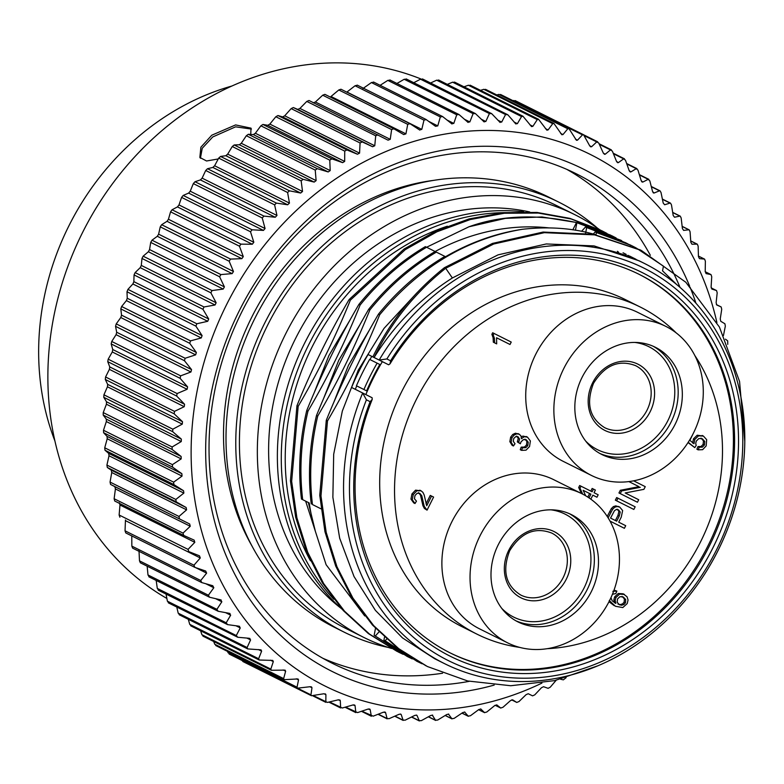 <?xml version="1.0" encoding="UTF-8"?>
<svg xmlns="http://www.w3.org/2000/svg" width="784" height="784" viewBox="0 0 784 784"><rect width="100%" height="100%" fill="white"/><g stroke="black" fill="none" stroke-linecap="round" stroke-linejoin="round"><path stroke-width="1.18" d="M166.874 598.457A289.688 251.88 -63.5 0 1 82.545 232.534A289.688 251.88 -63.5 0 1 420.969 78.988M251.429 129.076L235.592 126.832L212.768 136.945L202.243 148.274L200.41 158.27M226.801 155.173L225.743 155.722M218.246 158.956L206.535 160.985L199.851 157.457L200.88 147.216L211.778 135.211L235.602 124.921L251.017 128.155L250.733 134.436M312.855 695.869L325.83 702.346L325.909 694.663L323.939 693.752L311.454 695.731L310.954 694.859L242.04 660.481L243.04 661.608L244.03 661.48L310.944 694.869L311.983 687.754L311.454 686.872L310.072 686.715L297.538 688.166L297.028 687.196L298.537 679.924L297.998 678.944L284.171 679.669L283.641 678.601L285.641 671.192L285.072 670.114L271.372 670.271L270.823 669.105L273.312 661.598L272.734 660.412L259.2 660.01L258.632 658.736L261.621 651.151L261.023 649.858L247.685 648.917L247.107 647.535L250.586 639.911L249.096 638.274L237.758 637.265L236.288 635.54L240.257 627.906L238.865 626.171L227.566 624.623L226.204 622.8L230.663 615.175L229.379 613.343L218.158 611.265L216.903 609.344L221.833 601.779L220.667 599.848L209.544 597.232L208.407 595.223L213.816 587.735L212.758 585.726L201.762 582.581L200.743 580.493L206.623 573.124L205.682 571.026L194.844 567.361L193.952 565.195L200.283 557.963L199.459 555.807L188.817 551.622L188.042 549.388L194.814 542.332L194.128 540.107L183.681 535.423L183.035 533.12L190.247 526.27L189.679 523.996L110.573 484.434L114.846 486.658L115.415 488.942L114.131 498.742L114.738 501.025L183.681 535.423M589.656 145.755L590.626 146.824L591.606 146.726L589.666 145.755L583.531 134.711L582.492 134.858L512.893 100.626M513.589 100.479L515.607 101.41M230.035 653.944L228.124 652.817L227.497 651.396M216.57 645.477L214.728 644.223L213.689 641.498M203.673 636.108L201.919 634.726L200.616 630.787M191.394 625.857L189.728 624.358L188.307 619.291M179.771 614.774L178.203 613.166L176.782 607.051M168.844 602.896L167.384 601.171L166.061 594.096M158.662 590.244L157.3 588.421L156.183 580.464M149.244 576.887L147.99 574.966L147.157 566.195M138.974 550.407L139.493 560.844L140.356 562.794L209.544 597.232M131.781 535.786L131.839 546.115L132.643 548.153L201.762 582.581M200.283 557.963L125.44 520.635L125.038 530.817L125.783 532.934L194.844 567.361M125.44 520.635L125.42 520.008M119.903 517.244L119.129 515.01L119.981 505.004L119.286 502.779M110.573 484.434L110.054 482.082L111.749 472.507L111.308 470.184L107.3 467.47L106.918 465.079L109.015 455.759L108.702 453.397L104.978 450.222L104.733 447.791L107.212 438.756L107.036 436.365L103.615 432.729L103.498 430.269L106.34 421.557L106.301 419.136L103.214 415.069L103.233 412.59L106.418 404.221L106.506 401.78L103.772 397.302L103.929 394.813L107.437 386.796L107.653 384.356L105.291 379.485L105.575 376.986L109.388 369.362L109.74 366.922L107.761 361.669L108.182 359.19L112.279 351.957L112.759 349.537L111.181 343.931L111.74 341.461L116.081 334.66L116.689 332.249L115.542 326.33L116.228 323.88L120.795 317.53L121.53 315.148L120.814 308.916L121.628 306.505L126.4 300.605L127.253 298.263L126.998 291.766L127.929 289.384L132.878 283.965L133.858 281.662L134.054 274.919L135.113 272.597L140.209 267.667L141.296 265.413L141.973 258.455L143.139 256.182L148.362 251.752L149.568 249.557L150.714 242.413L151.998 240.198L157.31 236.288L158.623 234.161L160.25 226.85L161.651 224.714L167.021 221.313L168.442 219.265L170.559 211.827L172.059 209.769L177.468 206.898L178.987 204.928L181.594 197.392L183.201 195.432L188.611 193.089L190.228 191.208L193.325 183.603L195.02 181.721L200.42 179.918L202.115 178.135L205.712 170.491L207.495 168.717L212.836 167.443L214.62 165.757L218.697 158.113L220.569 156.447L225.821 155.712L227.683 154.125L232.26 146.52L234.191 144.962L239.345 144.756L241.276 143.286L246.333 135.73L248.332 134.289L253.35 134.603L255.349 133.251L260.876 125.793L262.944 124.47L267.795 125.313L269.843 124.088L275.831 116.738L277.957 115.542L282.612 116.904L284.719 115.797L291.158 108.604L293.334 107.545L297.773 109.407L299.919 108.427L306.799 101.42L309.014 100.489L388.051 140.169L390.236 139.336L391.618 129.576L322.704 95.197L315.393 101.998L313.218 102.841M322.704 95.197L324.89 94.364M330.309 97.059L338.815 89.964L340.981 89.239L409.748 123.539L419.822 130.095M346.812 92.14L355.074 85.75L357.357 85.24M452.005 123.98L442.627 116.561L440.334 116.924L371.43 82.555L362.923 88.553M371.43 82.555L373.723 82.183M468.126 122.451L459.022 114.542L456.729 114.768L387.825 80.389L380.142 85.309M387.825 80.389L390.109 80.174M484.189 121.951L475.388 113.572L473.105 113.641L404.191 79.272L396.949 83.467M404.191 79.272L406.475 79.194M500.153 122.471L491.666 113.641L489.402 113.572L420.489 79.194L413.785 82.692M420.489 79.194L422.762 79.272M515.95 124.019L507.807 114.768L505.562 114.542L436.659 80.174L430.602 82.986M436.659 80.174L438.903 80.389M582.492 134.858L577.504 140.169L576.446 140.297L568.949 128.596L567.812 128.772L562.99 134.564L561.834 134.74L553.945 123.46L552.72 123.686L548.094 129.938L546.85 130.164L538.598 119.335L537.285 119.609L532.875 126.312L531.532 126.587L522.957 116.228L521.546 116.561L452.633 82.183L447.35 84.358M452.633 82.183L454.857 82.545M537.285 119.609L468.371 85.24L464.001 86.808M468.371 85.24L470.547 85.74M552.72 123.686L483.816 89.317L480.494 90.346M483.816 89.317L485.943 89.964M567.812 128.772L498.908 94.403L496.801 94.952M498.908 94.403L500.986 95.187M515.196 123.402L517.381 123.686L521.546 116.561M507.807 114.768L438.57 79.978M499.467 121.941L501.682 122.088L505.562 114.542M491.666 113.641L422.458 78.929M483.581 121.5L485.806 121.5L489.402 113.572M475.388 113.572L406.21 78.919M467.587 122.088L469.832 121.941L473.105 113.641M459.022 114.542L389.893 79.948M451.555 123.696L453.799 123.411L456.729 114.768M442.627 116.561L373.537 82.016M357.22 85.113L425.928 119.393L435.522 126.312L437.766 125.891L440.334 116.924M426.261 119.609L423.987 120.119L355.074 85.75M419.567 129.948L421.792 129.38L423.987 120.119M409.993 123.696L407.719 124.342L338.815 89.964M393.715 128.703L403.721 134.574L405.926 133.868L407.719 124.342M393.852 128.782L391.618 129.576M377.917 134.858L375.712 135.789L306.799 101.42M179.477 518.812L178.968 516.46L186.592 509.845L186.151 507.513L176.204 501.848L175.822 499.457L183.858 493.097L183.544 490.735L173.891 484.59L173.636 482.16L182.045 476.094L181.868 473.693L172.519 467.107L172.411 464.647L181.182 458.895L181.133 456.474L172.117 449.448L172.137 446.968L181.261 441.549L181.349 439.118L172.676 431.68L172.833 429.191L182.28 424.134L182.496 421.694L174.195 413.854L174.489 411.365L184.23 406.69L184.573 404.25L176.674 396.047L177.096 393.558L187.111 389.295L187.592 386.865L180.095 378.309L180.643 375.84L190.924 371.998L191.531 369.587L184.446 360.709L185.132 358.259L195.637 354.858L196.363 352.477L189.728 343.294L190.532 340.883L201.243 337.943L202.096 335.591L195.902 326.134L196.833 323.763L207.721 321.303L208.691 319L202.958 309.298L204.016 306.965L215.051 304.996L216.139 302.751L210.876 292.824L212.052 290.56L223.195 289.08L224.4 286.895L219.618 276.781L220.902 274.576L232.152 273.616L233.465 271.489L229.163 261.229L230.555 259.092L241.864 258.651L243.285 256.603L239.463 246.205L240.972 244.147L252.311 244.236L253.83 242.266L250.508 231.77L252.105 229.8L263.453 230.418L265.07 228.536L262.238 217.972L263.924 216.1L275.253 217.256L276.958 215.463L274.616 204.869L276.399 203.095L287.669 204.781L289.453 203.095L287.61 192.492L289.472 190.826L300.664 193.04L302.526 191.463L301.164 180.888L303.104 179.33L314.188 182.084L316.119 180.614L315.237 170.099L317.246 168.658L328.192 171.941L330.191 170.589L329.78 160.161L331.848 158.848L342.628 162.651L344.686 161.416L344.735 151.116L346.861 149.92L357.455 154.232L359.562 153.135L360.072 142.982L362.237 141.914L372.616 146.735L374.762 145.765L375.712 135.789M221.215 600.044L220.667 599.848M148.901 576.828L218.158 611.265M230.045 613.558L229.379 613.343M158.241 590.195L227.566 624.623M239.639 626.396L238.865 626.171M168.354 602.847L237.758 637.265M249.978 638.509L249.096 638.274M716.899 322.538A297.058 258.289 116.5 0 0 590.587 154.575A297.058 258.289 116.5 0 0 226.684 304.427A297.058 258.289 116.5 0 0 324.566 685.804A297.058 258.289 116.5 0 0 541.901 683.119M590.626 146.824L591.606 146.726L596.742 141.914L584.531 135.828M324.047 693.732L325.909 694.663L325.409 693.869M313.639 695.722L327.408 702.425L338.247 699.838L340.285 700.612L339.815 699.916M328.829 702.092L340.638 707.981L340.285 700.612L338.6 699.769M329.466 701.935L342.304 708.011L352.967 704.953L355.054 705.59L354.603 704.973M345.038 707.237L355.838 712.627L355.054 705.59L353.545 704.836M345.538 707.09L357.573 712.597L368.029 709.079L370.156 709.579L369.744 709.05M361.444 711.304L371.361 716.253L370.156 709.579L368.823 708.912M361.836 711.166L373.174 716.164L383.386 712.205L385.561 712.568L385.179 712.107M378.015 714.293L387.159 718.85L385.561 712.568L384.385 711.98M378.319 714.175L386.806 718.409L389.031 718.703L398.997 714.322L400.849 714.155M394.724 716.204L403.172 720.427L401.192 714.538L400.183 714.028M394.95 716.106L402.858 720.045L405.112 720.192L414.785 715.41L416.706 715.175M411.512 717.037L419.362 720.957L417.01 715.488L416.157 715.057M411.678 716.958L419.077 720.643L421.351 720.643L430.72 715.488L432.69 715.165M428.348 716.801L435.649 720.437L432.249 715.057M428.466 716.733L435.404 720.192L437.697 720.045L446.733 714.538L448.752 714.126M445.175 715.488L451.996 718.889L448.409 714.038M445.253 715.439L451.79 718.703L454.083 718.409L462.776 712.558L464.834 712.058M468.342 716.302L464.579 711.99M462.001 713.077L468.175 716.164L470.469 715.723L478.779 709.569L480.876 708.981M478.612 709.696L484.62 712.695L480.7 708.922M478.642 709.677L484.502 712.597L486.776 712.019L494.704 705.58L496.831 704.885M500.8 708.07L496.723 704.845M495.184 705.247L500.711 708.011L502.965 707.286L510.492 700.602L512.638 699.808M556.473 679.914L550.25 687.186L548.104 688.323L543.547 686.706L541.43 687.754L534.766 694.859L532.571 695.849L528.249 693.742L526.084 694.653L518.979 701.562L516.754 702.425L511.658 699.877L516.783 702.454L512.599 699.789M566.136 677.66L563.314 679.855L560.511 679.199M725.455 339.168L727.689 340.864L727.738 344.352M690.733 240.913L697.319 244.196L698.152 246.196L698.436 256.584L699.436 258.632L704.424 259.083L698.426 256.084L704.6 259.132L705.375 261.209L705.208 271.47L706.08 273.596L710.902 274.567L705.208 271.725L711.019 274.606L711.735 276.772L711.108 286.875L711.862 289.061L716.478 290.541L711.166 287.895L716.547 290.57L717.193 292.814L716.125 302.732L716.762 304.976L721.153 306.956L721.731 309.288L720.241 318.98L720.751 321.283L724.896 323.753L725.337 326.124L723.446 335.572M682.149 226.341L689.185 229.849L690.067 231.76L690.822 242.246L691.939 244.216L697.064 244.138L690.733 240.982M672.692 212.386L680.238 216.149L681.159 217.972L682.403 228.516L683.628 230.408L688.871 229.79L682.158 226.449M662.392 199.087L670.506 203.134L671.467 204.859L673.182 215.453L674.524 217.237L679.855 216.09L672.711 212.533M651.269 186.484L660.03 190.845L661.01 192.482L663.215 203.076L664.656 204.761L670.046 203.085L662.431 199.283M639.342 174.607L648.829 179.34L648.211 179.32L649.828 180.879L652.533 191.453L654.072 193.031L659.491 190.816L651.337 186.749M653.523 192.991L652.994 192.492M626.651 163.503L636.951 168.648L636.255 168.658L637.97 170.099L641.165 180.604L642.792 182.074L648.211 179.32L639.45 174.95M642.165 182.055L641.547 181.457M613.206 153.203L624.446 158.809L623.662 158.838L625.456 160.161L629.15 170.579L630.865 171.931L636.255 168.658L626.798 163.934M630.15 171.931L630.865 171.931L629.454 171.226M599.025 143.707L611.344 149.852L610.471 149.92L612.353 151.106L616.528 161.406L618.331 162.641L623.662 158.838L613.421 153.733M617.537 162.66L618.331 162.641L616.743 161.847M583.786 134.877L597.692 141.816L596.742 141.914L598.692 142.972L603.347 153.125L605.228 154.223L610.471 149.92L599.329 144.354M604.346 154.281L605.228 154.223L603.464 153.35M494.175 685.089A280.839 244.187 -63.5 0 1 249.234 598.447A280.839 244.187 -63.5 0 1 239.287 310.748A280.839 244.187 -63.5 0 1 473.026 146.608A280.839 244.187 -63.5 0 1 689.616 286.091M690.106 287.287A280.839 244.187 -63.5 0 1 695.927 303.183M469.273 681.335A273.469 237.777 -63.5 0 1 332.249 663.274A273.469 237.777 -63.5 0 1 241.766 311.993A273.469 237.777 -63.5 0 1 576.397 173.852A273.469 237.777 -63.5 0 1 672.045 270.078M672.368 270.705A273.469 237.777 -63.5 0 1 680.022 287.385M322.92 658.315A273.469 237.777 116.5 0 0 442.548 673.24M566.832 169.383A273.469 237.777 -63.5 0 1 650.338 255.3M434.179 180.3A236.249 205.418 116.5 0 0 251.801 317.069A236.249 205.418 116.5 0 0 251.85 545.782M599.603 229.673A236.249 205.418 116.5 0 0 574.701 214.61A236.249 205.418 116.5 0 0 285.621 333.945A236.249 205.418 -63.5 0 0 363.786 637.412A236.249 205.418 -63.5 0 0 391.569 648.476M574.701 214.61L556.787 205.673A236.249 205.418 116.5 0 0 267.697 325.007A236.249 205.418 116.5 0 0 345.862 628.464L363.786 637.412M597.496 228.183A240.296 208.936 116.5 0 0 558.59 202.037A240.296 208.936 116.5 0 0 264.355 323.802A240.296 208.936 116.5 0 0 344.058 632.1A240.296 208.936 116.5 0 0 388.335 647.457M341.305 608.511A223.665 194.481 -63.5 0 1 295.392 338.845A223.665 194.481 -63.5 0 1 529.768 211.974M313.963 393.284L328.908 355.564L349.674 320.597M636.03 259.298L629.493 255.996M444.332 663.538A223.665 194.481 -63.5 0 1 362.669 393L351.585 387.472A223.665 194.481 -63.5 0 1 359.248 370.695A223.665 194.481 -63.5 0 1 368.088 354.515L379.172 360.042A223.665 194.481 -63.5 0 1 644.027 263.248A223.665 194.481 -63.5 0 1 718.026 550.554A223.665 194.481 -63.5 0 1 444.332 663.538L434.689 658.727L402.486 637.902L375.369 610.334L354.035 576.554L339.678 538.206L332.867 497.252L333.69 454.25L342.334 411.061L358.239 370.195L384.003 328.398L416.892 292.853M631.091 256.809L634.325 258.504M372.851 356.887C389.815 321.852 413.687 292.109 444.469 267.658L445.694 268.265C414.903 292.716 391.03 322.459 374.086 357.514C394.587 324.684 420.675 298.165 452.358 277.977L498.075 254.849L546.291 243.951L594.135 245.921L639.264 260.866L644.027 263.248M447.331 226.194A223.665 194.481 116.5 0 0 312.003 347.136A223.665 194.481 116.5 0 0 310.405 560.717M368.686 309.278L369.901 309.886C354.613 346.998 340.913 376.153 317.716 416.098L316.491 415.481C333.866 372.968 348.557 344.156 368.686 309.278C387.864 285.67 410.012 266.413 435.13 251.507A223.665 194.481 -63.5 0 1 549.006 227.899M631.042 257.044L627.876 255.29M626.249 254.418L623.045 252.781M676.866 284.69L662.539 270.823L663.45 266.148L636.294 248.048M522.193 229.31C495.586 233.367 470.037 242.491 445.547 256.701L444.91 256.388C419.783 271.293 397.635 290.55 378.456 314.159L379.681 314.766C419.136 267.236 466.647 238.757 522.193 229.31C548.878 226.302 573.476 228.134 595.987 234.818L596.428 232.534L631.551 245.588L635.697 247.724M386.669 639.117L385.15 640.802L383.925 640.195L384.503 637.167M422.037 663.774L417.656 661.657L385.15 640.802M581.542 231.339L585.432 227.056L625.926 242.854M626.524 243.177L630.708 245.5M586.648 227.664L585.619 233.015M379.681 314.766C364.766 351.634 347.371 387.041 327.487 420.969L326.271 420.361C340.932 383.993 358.327 348.596 378.456 314.159M597.849 665.792L554.768 680.6L510.747 685.735L467.656 680.973L427.378 666.518L398.742 648.672L373.694 625.652L352.908 598.084L336.934 566.695L326.193 532.346L320.979 495.949L327.487 420.969M452.358 277.977L445.694 268.265L493.685 244.02L544.321 232.672L594.546 234.867L641.361 250.478L685.843 282.279L719.408 327.036L739.557 381.455L744.8 441.549M369.901 309.886C389.089 286.278 411.237 267.021 436.355 252.125L425.359 246.637C400.242 261.542 378.094 280.799 358.905 304.408L360.13 305.015C345.362 341.599 327.967 376.996 307.945 411.218L306.72 410.61C321.489 374.027 338.884 338.619 358.905 304.408M312.453 504.543L321.009 508.826L312.453 504.543C308.945 475.29 310.699 445.802 317.716 416.098M333.504 403.035L348.498 365.246L369.225 330.348M444.891 256.397L436.355 252.125M426.163 665.9L397.517 648.064L372.478 625.044L351.683 597.477L335.709 566.087L324.968 531.738L319.754 495.341L326.271 420.361M444.469 267.658L492.47 243.412L543.096 232.064L593.321 234.259L640.136 249.871M417.127 661.392L383.925 640.195M311.238 503.936C307.73 474.673 309.474 445.194 316.491 415.481M593.263 234.063L595.203 231.927L630.336 244.98L635.079 247.44M595.203 231.927L596.428 232.534M585.432 227.056L620.82 240.237M296.95 405.73C311.709 369.146 329.104 333.749 349.135 299.527L350.36 300.135C335.591 336.718 318.196 372.126 298.165 406.347L296.95 405.73L290.433 480.778L295.666 517.195L306.436 551.573L322.44 582.963L343.265 610.54L368.353 633.55L397.037 651.377M323.733 398.154L338.717 360.375L359.454 325.468M301.458 499.055L309.2 502.946A223.665 194.481 116.5 0 0 315.207 530.67L308.357 502.524L301.458 499.055C297.949 469.802 299.704 440.314 306.72 410.61M364.717 615.92L326.115 564.705L305.652 501.162M407.347 656.522L374.154 635.314L375.497 628.298M360.13 305.015C379.309 281.407 401.457 262.15 426.584 247.244L468.93 226.792L505.415 218.373L541.95 216.972L577.396 222.627L610.648 235.161M349.135 299.527L404.083 249.018L435.737 231.162L469.057 218.932L503.142 212.64L537.069 212.454L569.919 218.373L600.799 230.251M403.113 654.317L398.262 651.984L369.578 634.158L344.49 611.148L323.665 583.58L307.651 552.181L296.891 517.803L291.658 481.386L298.165 406.347M350.36 300.135L405.299 249.626L436.953 231.77L470.273 219.54L504.357 213.248L538.285 213.062L571.134 218.981L602.024 230.859L606.973 233.426M412.266 658.903L407.954 656.825L374.154 635.314M302.683 499.673C299.174 470.41 300.929 440.931 307.945 411.218M468.93 226.792C500.653 215.286 536.491 213.875 576.465 222.578L611.863 235.768L616.146 237.973M379.015 631.904L375.369 635.922M576.877 222.783L575.446 230.241M308.357 502.524L309.2 502.946M576.465 222.578L572.83 229.839M390.04 363.845A211.553 183.946 -63.5 0 1 639.264 274.41A211.553 183.946 -63.5 0 1 709.432 545.831A211.553 183.946 -63.5 0 1 450.388 653.023A211.553 183.946 -63.5 0 1 372.214 399.438L372.116 397.743L362.669 393L366.412 399.82A219.246 190.63 116.5 0 0 553.161 675.896A219.246 190.63 116.5 0 0 719.683 343.372A219.246 190.63 116.5 0 0 386.875 358.954L390.589 360.816L390.04 363.845L388.619 364.785L368.088 354.515M449.81 652.729A211.553 183.946 116.5 0 0 708.256 545.243A211.553 183.946 116.5 0 0 638.676 274.116M365.844 394.597A218.922 190.355 -63.5 0 1 382.347 361.64M625.505 299.674A182.799 158.946 116.5 0 0 625.26 299.547A182.799 158.946 116.5 0 0 401.496 392.029A182.799 158.946 116.5 0 0 461.805 626.583A182.799 158.946 116.5 0 0 462.05 626.71A182.799 158.946 116.5 0 0 462.305 626.837M386.875 358.954L379.172 360.042L388.619 364.785M355.289 389.325A218.922 190.355 -63.5 0 1 356.72 385.924M369.93 359.562A218.922 190.355 -63.5 0 1 371.792 356.377M366.628 390.863A218.922 190.355 -63.5 0 1 379.828 364.501L369.636 359.415A221.137 192.276 116.5 0 0 356.436 385.777L366.628 390.863L356.436 385.777M377.133 363.149A221.137 192.276 116.5 0 0 363.923 389.511M372.214 399.438L370.126 401.682L366.412 399.82M390.589 360.816A214.502 186.504 -63.5 0 1 715.998 346.126A214.502 186.504 -63.5 0 1 553.161 671.29A214.502 186.504 -63.5 0 1 370.126 401.682M625.26 299.547L640.116 306.965A182.799 158.946 -63.5 0 0 416.353 399.448A182.799 158.946 -63.5 0 0 476.662 634.001A182.799 158.946 116.5 0 0 476.907 634.119A182.799 158.946 116.5 0 0 519.812 647.417M547.212 648.682A182.799 158.946 116.5 0 0 700.377 542.234A182.799 158.946 116.5 0 0 694.869 355.593M676.21 332.906A182.799 158.946 116.5 0 0 640.361 307.083A182.799 158.946 -63.5 0 0 640.116 306.965M637.725 312.355A83.29 72.422 116.5 0 0 637.608 312.306A83.29 72.422 116.5 0 0 535.658 354.446A83.29 72.422 116.5 0 0 563.137 461.315A83.29 72.422 116.5 0 0 563.245 461.374A83.29 72.422 116.5 0 0 563.363 461.423M553.896 479.769A83.29 72.422 116.5 0 0 553.778 479.71A83.29 72.422 116.5 0 0 451.819 521.85A83.29 72.422 116.5 0 0 479.298 628.719A83.29 72.422 116.5 0 0 479.416 628.778A83.29 72.422 116.5 0 0 479.524 628.837M496.566 337.757L510.012 344.499L511.227 342.069L493.969 333.416L493.185 334.974L494.4 338.286L494.635 342.863L496.674 343.882L496.556 337.757L510.012 344.499M493.969 333.416L492.666 332.769L491.882 334.327L493.097 337.639L493.332 342.206L496.674 343.882M431.572 496.056L426.721 505.749L424.183 495.008L422.89 492.342L421.096 490.833L416.872 490.794L413.246 494.606L412.266 499.741L415.001 503.524L416.471 501.143L414.471 498.8L414.961 495.537L417.176 493.293L419.803 493.312L421.782 495.723L424.242 506.386L427.055 510.139L433.601 497.076L430.269 495.41L426.026 503.896M419.803 490.186L421.086 490.833L415.569 490.147L411.943 493.959L410.963 499.094L413.697 502.877L415.001 503.524M418.499 492.656L420.479 495.067L422.939 505.739L424.418 508.483L427.055 510.139M524.957 439.099L526.926 441.559L526.505 444.969L524.496 447.027L521.193 447.145L520.262 449.712L521.566 450.359L526.035 450.163L529.553 446.508L530.376 440.951L527.505 437.149L524.251 436.727L521.429 438.717L520.988 435.953L519.302 434.248L516.725 433.866L514.049 435.12L511.942 437.795L511.148 442.303L513.422 445.978L515.01 443.734L513.295 441.363L513.706 438.609L515.637 436.668L518.008 436.717L519.557 439.05L518.645 442.568L520.36 443.773L520.988 441.941L523.32 439.638L526.26 439.746L528.23 442.215L527.808 445.616L525.799 447.674L522.497 447.791L521.566 450.359M526.201 436.492L527.485 437.129L522.948 436.08L521.321 436.874M517.999 433.601L519.292 434.238L515.421 433.219L512.746 434.473L510.639 437.149L509.845 441.657L512.119 445.322L513.422 445.978M516.705 436.071L518.253 438.403L517.342 441.921L520.36 443.773M590.832 499.163L592.841 495.155L596.957 497.223L598.172 494.792L594.056 492.734L595.389 490.059L593.459 489.089L592.126 491.764L580.983 486.178L579.993 488.158L582.708 494.145M593.459 489.089L592.155 488.442L590.822 491.107M580.983 486.178L579.68 485.521L578.69 487.511L581.395 493.489M692.684 443.078L693.477 438.795L697.221 435.218L703.424 436.09L698.524 435.865L694.781 439.452L693.987 443.724L689.9 440.343L693.771 432.415M688.029 442.578L694.781 447.615L696.182 445.469L695.722 443.381L696.319 441.029L698.887 438.511L702.327 438.756L704.767 441.5L704.424 445.047L702.366 447.135L699.279 447.223L698.181 449.859L702.64 449.673L706.159 445.92L706.678 439.677L703.424 436.09M701.023 438.109L703.464 440.853L703.121 444.391L701.063 446.488L697.976 446.566L696.878 449.212L698.181 449.859M612.441 594.262L615.812 593.586L616.861 591.087L614.019 590.146M608.992 601.73L614.215 605.66M609.246 600.524L615.43 606.267L622.79 607.571L627.21 603.582L628.062 600.034L627.043 596.771L623.113 593.792L618.262 593.498L614.636 596.849L613.862 599.789L614.519 602.798M624.397 528.308L610.021 521.105L624.397 528.308L625.71 525.692L618.723 522.183L621.261 517.117L622.643 510.56L619.723 507.081L615.783 505.876L613.343 506.621L611.304 508.649L607.218 516.431M617.968 498.203L616.665 497.556L615.352 500.172L633.844 509.443L635.158 506.827L617.968 498.203L616.655 500.819L633.844 509.443M638.999 486.668L628.866 481.582L638.999 486.668L620.301 490.284L618.958 492.969L637.451 502.24L638.705 499.731L625.201 492.96L643.909 489.343L645.252 486.658L633.619 480.827M585.687 495.792L583.159 490.304L589.607 493.538L587.824 497.105M622.016 596.35L624.397 598.917L624.152 602.102L622.623 603.856L620.35 604.591L617.998 604.072M617.155 509.169L618.929 511.393L617.949 515.411L615.391 520.517M591.283 475.359A83.29 72.422 116.5 0 0 591.391 475.418A83.29 72.422 116.5 0 0 693.35 433.278A83.29 72.422 116.5 0 0 665.871 326.399A83.29 72.422 116.5 0 0 665.763 326.35A83.29 72.422 116.5 0 0 563.804 368.48A83.29 72.422 116.5 0 0 591.283 475.359M582.002 377.525A59.927 52.107 -63.5 0 1 655.326 347.253A59.927 52.107 -63.5 0 1 675.161 424.232A59.927 52.107 -63.5 0 1 601.828 454.504A59.927 52.107 -63.5 0 1 582.002 377.525M507.454 642.762A83.29 72.422 116.5 0 0 507.562 642.821A83.29 72.422 116.5 0 0 609.521 600.681A83.29 72.422 116.5 0 0 582.042 493.812A83.29 72.422 116.5 0 0 581.924 493.753A83.29 72.422 116.5 0 0 479.975 535.893A83.29 72.422 116.5 0 0 507.454 642.762M498.163 544.939A59.927 52.107 116.5 0 0 517.999 621.918A59.927 52.107 116.5 0 0 591.322 591.646A59.927 52.107 116.5 0 0 571.497 514.667A59.927 52.107 116.5 0 0 498.163 544.939M635.569 365.648A34.643 30.125 -63.5 0 1 647.035 410.15A34.643 30.125 -63.5 0 1 604.64 427.652C589.509 418.176 585.805 403.397 593.517 383.317C604.885 365.177 618.899 359.288 635.569 365.648M520.801 595.066A34.643 30.125 116.5 0 0 563.196 577.563A34.643 30.125 116.5 0 0 551.74 533.061C535.07 526.691 521.046 532.591 509.688 550.731C501.966 570.811 505.68 585.589 520.801 595.066M493.332 342.206L494.635 342.863M491.882 334.327L493.185 334.974M592.841 495.155L596.957 497.223M583.159 490.304L590.911 494.185L589.049 497.909M688.205 442.313L694.781 447.615M616.861 591.087L612.823 591.312M624.436 594.448L619.566 594.154L615.94 597.496L615.166 600.436L615.822 603.445L612.186 600.769L610.952 597.682M619.301 604.719L617.194 602.23L617.557 598.917L619.968 596.683L623.319 596.996L625.701 599.574L625.456 602.759L623.927 604.513L621.653 605.238L619.301 604.719M619.732 507.091L617.086 506.523L614.646 507.277L612.608 509.306L608.129 517.861M616.694 521.174L610.55 518.087L614.46 510.678L616.302 509.531L618.458 509.825L620.232 512.05L619.252 516.058L616.694 521.174M640.303 487.315L621.604 490.931L620.262 493.616L637.451 502.24M521.193 447.145L522.497 447.791M517.342 441.921L518.645 442.568M578.69 487.511L579.993 488.158M589.607 493.538L590.911 494.185M697.976 446.566L699.279 447.223M615.352 500.172L616.655 500.819M618.958 492.969L620.262 493.616M620.301 490.284L621.604 490.931M523.594 211.788A226.615 197.039 116.5 0 0 306.534 339.413A226.615 197.039 116.5 0 0 325.046 591.9A226.615 197.039 116.5 0 0 342 609.139M502.936 212.66A226.615 197.039 116.5 0 0 304.349 353.819A226.615 197.039 116.5 0 0 328.957 593.851A226.615 197.039 116.5 0 0 333.798 599.26M618.556 252.232A226.615 197.039 116.5 0 0 617.42 251.301M344.058 632.1L334.278 627.22A240.296 208.936 -63.5 0 1 254.584 318.921A240.296 208.936 -63.5 0 1 548.82 197.166L558.59 202.037M54.89 440.922A252.83 219.834 -63.5 0 1 231.937 86.005M577.504 140.169L575.378 139.101M653.229 346.273A59.927 52.107 -63.5 0 1 671.016 422.164A59.927 52.107 -63.5 0 1 599.78 453.417M634.844 342.432A57.546 50.039 -63.5 0 1 667.89 420.606A57.546 50.039 -63.5 0 1 585.648 441.039M650.161 411.718A37.024 32.193 116.5 0 0 637.96 364.178A37.024 32.193 116.5 0 0 592.606 382.857A37.024 32.193 116.5 0 0 604.807 430.396A37.024 32.193 116.5 0 0 650.161 411.718M508.767 550.27A37.024 32.193 116.5 0 0 520.968 597.81A37.024 32.193 116.5 0 0 566.332 579.131A37.024 32.193 116.5 0 0 554.131 531.591A37.024 32.193 116.5 0 0 508.767 550.27M551.005 509.835A57.546 50.039 -63.5 0 1 584.051 588.01A57.546 50.039 -63.5 0 1 501.819 608.443M569.4 513.687A59.927 52.107 -63.5 0 1 587.187 589.578A59.927 52.107 -63.5 0 1 515.95 620.83M493.097 337.639L494.4 338.286M424.418 508.483L425.722 509.13M422.939 505.739L424.242 506.386M421.929 501.25L423.233 501.897M420.479 495.067L421.782 495.723M410.963 499.094L412.266 499.741M411.943 493.959L413.246 494.606M415.569 490.147L416.872 490.794M524.496 447.027L525.799 447.674M526.505 444.969L527.808 445.616M526.926 441.559L528.23 442.215M517.558 441.539L518.861 442.196M518.253 438.403L519.557 439.05M509.845 441.657L511.148 442.303M510.639 437.149L511.942 437.795M512.746 434.473L514.049 435.12M515.421 433.219L516.725 433.866M522.948 436.08L524.251 436.727M701.063 446.488L702.366 447.135M703.121 444.391L704.424 445.047M703.464 440.853L704.767 441.5M693.477 438.795L694.781 439.452M697.221 435.218L698.524 435.865M702.121 435.443L703.395 436.08M613.862 599.789L615.166 600.436M614.636 596.849L615.94 597.496M618.262 593.498L619.566 594.154M623.133 593.802L624.407 594.439M620.35 604.591L621.653 605.238M622.623 603.856L623.927 604.513M624.152 602.102L625.456 602.759M624.397 598.917L625.701 599.574M609.638 511.58L610.942 512.236M611.304 508.649L612.608 509.306M613.343 506.621L614.646 507.277M615.783 505.876L617.086 506.523M618.439 506.444L619.713 507.081M617.949 515.411L619.252 516.058M618.929 511.393L620.232 512.05M721.153 306.956L716.39 304.584M311.983 687.754L309.935 686.735M297.028 687.196L228.124 652.817M298.537 679.924L296.283 678.797M283.641 678.601L214.728 644.223M285.641 671.192L283.132 669.948M270.823 669.105L201.919 634.726M273.312 661.598L270.5 660.187M258.632 658.736L189.728 624.358M261.621 651.151L258.426 649.564M247.107 647.535L178.203 613.166M250.586 639.911L246.921 638.088M236.288 635.54L167.384 601.171M240.257 627.906L235.984 625.779M226.204 622.8L157.3 588.421M230.663 615.175L225.567 612.637M216.903 609.344L147.99 574.966M221.833 601.779L215.58 598.653M208.407 595.223L139.493 560.844M213.816 587.735L205.79 583.737M200.743 580.493L131.839 546.115M206.623 573.124L195.579 567.616M193.952 565.195L125.038 530.817M188.042 549.388L119.129 515.01M194.814 542.332L119.981 505.004M183.485 535.325L114.778 501.045M183.035 533.12L114.131 498.742M190.247 526.27L115.415 488.942M189.679 523.996L114.846 486.658M178.968 516.46L110.054 482.082M186.592 509.845L111.749 472.507M186.151 507.513L111.308 470.184M176.204 501.848L107.3 467.47M175.822 499.457L106.918 465.079M183.858 493.097L109.015 455.759M183.544 490.735L108.702 453.397M173.891 484.59L104.978 450.222M173.636 482.16L104.733 447.791M182.045 476.094L107.212 438.756M181.868 473.693L107.036 436.365M172.519 467.107L103.615 432.729M172.411 464.647L103.498 430.269M181.182 458.895L106.34 421.557M181.133 456.474L106.301 419.136M172.117 449.448L103.214 415.069M172.137 446.968L103.233 412.59M181.261 441.549L106.418 404.221M181.349 439.118L106.506 401.78M172.676 431.68L103.772 397.302M172.833 429.191L103.929 394.813M182.28 424.134L107.437 386.796M182.496 421.694L107.653 384.356M174.195 413.854L105.291 379.485M174.489 411.365L105.575 376.986M184.23 406.69L109.388 369.362M184.573 404.25L109.74 366.922M176.674 396.047L107.761 361.669M177.096 393.558L108.182 359.19M187.111 389.295L112.279 351.957M187.592 386.865L112.759 349.537M180.095 378.309L111.181 343.931M180.643 375.84L111.74 341.461M190.924 371.998L116.081 334.66M191.531 369.587L116.689 332.249M184.446 360.709L115.542 326.33M185.132 358.259L116.228 323.88M195.637 354.858L120.795 317.53M196.363 352.477L121.53 315.148M189.728 343.294L120.814 308.916M190.532 340.883L121.628 306.505M201.243 337.943L126.4 300.605M202.096 335.591L127.253 298.263M195.902 326.134L126.998 291.766M196.833 323.763L127.929 289.384M207.721 321.303L132.878 283.965M208.691 319L133.858 281.662M202.958 309.298L134.054 274.919M204.016 306.965L135.113 272.597M215.051 304.996L140.209 267.667M216.139 302.751L141.296 265.413M210.876 292.824L141.973 258.455M212.052 290.56L143.139 256.182M223.195 289.08L148.362 251.752M224.4 286.895L149.568 249.557M219.618 276.781L150.714 242.413M220.902 274.576L151.998 240.198M232.152 273.616L157.31 236.288M233.465 271.489L158.623 234.161M229.163 261.229L160.25 226.85M230.555 259.092L161.651 224.714M241.864 258.651L167.021 221.313M243.285 256.603L168.442 219.265M239.463 246.205L170.559 211.827M240.972 244.147L172.059 209.769M252.311 244.236L177.468 206.898M253.83 242.266L178.987 204.928M250.508 231.77L181.594 197.392M252.105 229.8L183.201 195.432M263.453 230.418L188.611 193.089M265.07 228.536L190.228 191.208M262.238 217.972L193.325 183.603M263.924 216.1L195.02 181.721M275.253 217.256L200.42 179.918M276.958 215.463L202.115 178.135M274.616 204.869L205.712 170.491M276.399 203.095L207.495 168.717M287.669 204.781L212.836 167.443M289.453 203.095L214.62 165.757M287.61 192.492L218.697 158.113M289.472 190.826L220.569 156.447M300.664 193.04L225.821 155.712M302.526 191.463L227.683 154.125M301.164 180.888L232.26 146.52M303.104 179.33L234.191 144.962M314.188 182.084L239.345 144.756M316.119 180.614L241.276 143.286M315.237 170.099L246.333 135.73M317.246 168.658L248.332 134.289M328.192 171.941L253.35 134.603M330.191 170.589L255.349 133.251M329.78 160.161L260.876 125.793M331.848 158.848L262.944 124.47M342.628 162.651L267.795 125.313M344.686 161.416L269.843 124.088M344.735 151.116L275.831 116.738M346.861 149.92L277.957 115.542M357.455 154.232L282.612 116.904M359.562 153.135L284.719 115.797M360.072 142.982L291.158 108.604M362.237 141.914L293.334 107.545M372.616 146.735L297.773 109.407M374.762 145.765L299.919 108.427M390.236 139.336L315.393 101.998M393.47 128.586L324.948 94.403M405.926 133.868L331.093 96.53M421.792 129.38L346.949 92.042M437.766 125.891L428.652 121.344M453.799 123.411L446.86 119.952M469.832 121.941L464.275 119.178M485.806 121.5L481.209 119.207M501.682 122.088L497.771 120.138M517.381 123.686L514 122M532.875 126.312L529.906 124.832M548.094 129.938L545.458 128.625M562.99 134.564L560.629 133.388M515.108 100.577L583.531 134.711M640.126 249.88L641.351 250.488M417.647 661.657L416.431 661.049M621.722 240.688L620.507 240.08M407.964 656.796L406.739 656.188M462.05 626.71L476.907 634.119M563.245 461.374L591.391 475.418M637.608 312.306L665.763 326.35M479.416 628.778L507.562 642.821M553.778 479.71L581.924 493.753M495.155 705.267L500.79 708.079M461.943 713.117L468.342 716.311M243.03 661.598L311.434 695.722M229.124 654.032L297.538 688.166M215.737 645.526L284.171 679.669M202.929 636.128L271.372 670.271M190.737 625.857L259.2 660.01M179.193 614.754L247.685 648.917M324.899 94.354L393.715 128.694M454.485 82.065L522.957 116.218M470.145 85.182L538.598 119.325M485.512 89.317L553.945 123.46M500.525 94.462L568.949 128.596"/></g></svg>
